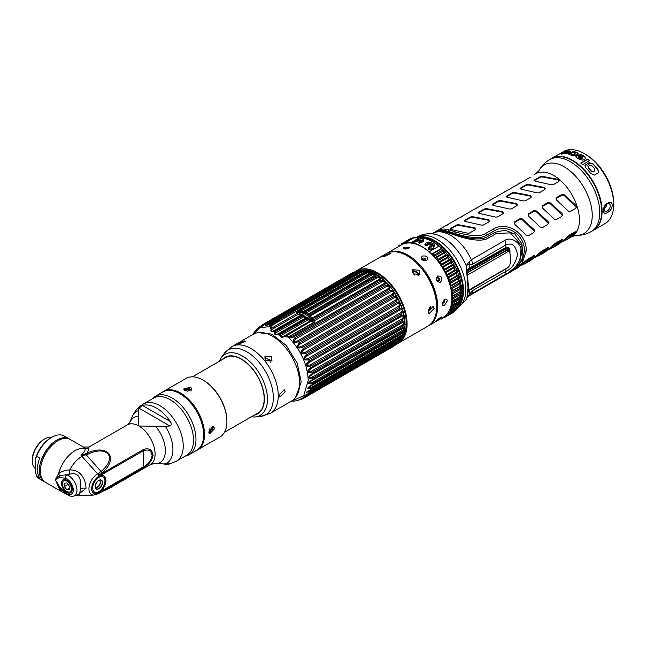 <?xml version="1.0" encoding="UTF-8"?>
<svg xmlns="http://www.w3.org/2000/svg" width="646" height="646" viewBox="0 0 646 646"><rect width="100%" height="100%" fill="white"/><g stroke="black" fill="none" stroke-linecap="round" stroke-linejoin="round"><path stroke-width="0.97" d="M412.624 272.717A37.202 21.48 60 0 1 414.433 274.889M412.471 272.346A36.515 21.084 60 0 1 414.837 275.156M355.47 271.514A41.796 24.128 60 0 1 356.649 270.755A41.796 24.128 60 0 1 388.852 281.955A41.796 24.128 60 0 1 407.093 324.009A41.796 24.128 -120 0 1 398.445 343.139A41.796 24.128 -120 0 1 397.452 343.664M428.072 311.897L433.208 306.349L434.185 308.376L428.887 313.827L428.072 311.897M419.407 270.294L419.811 274.639L413.303 273.815L412.754 269.673L419.407 270.294M389.853 253.232L390.854 253.498L383.748 256.753L382.803 256.624L389.853 253.232M400.932 339.739A40.641 23.466 -120 0 0 406.286 323.541A40.641 23.466 -120 0 0 390.693 285.031A40.641 23.466 -120 0 0 360.839 270.303M444.004 300.059L443.939 299.897A1.793 1.034 120 0 1 444.335 299.978A1.793 1.034 120 0 1 444.367 301.989M425.641 260.281L422.355 259.151M438.254 281.139L438.287 281.123C439.45 279.096 438.957 278.022 436.809 277.893M444.634 299.381C446.2 298.654 447.089 299.13 447.298 300.802L444.634 305.065C443.132 305.824 442.308 305.397 442.171 303.765L444.634 299.381M408.724 248.193L409.612 247.458L404.025 247.176L403.257 248.863L408.724 248.193M426.812 260.564C428.621 257.043 427.063 255.541 422.145 256.074C420.409 259.393 421.959 260.887 426.812 260.564M440.507 282.254C442.97 278.216 442.009 276.125 437.625 275.979C435.347 279.968 436.308 282.06 440.507 282.254M405.268 249.122A1.793 0.678 166.8 0 1 405.526 248.952A1.793 0.678 -13.2 0 1 408.094 248.5M425.302 260.564A1.793 1.308 -160.9 0 1 423.219 260.435A1.793 1.308 -160.9 0 1 422.411 258.828A1.793 1.308 -160.9 0 1 422.896 258.255A1.793 1.308 19.1 0 1 424.979 258.384A1.793 1.308 19.1 0 1 425.795 259.999A1.793 1.308 19.1 0 1 425.302 260.564M438.836 280.978A1.793 1.445 -104.3 0 1 437.358 277.748A1.793 1.445 75.7 0 1 438.836 280.978M444.262 302.166A1.793 1.034 120 0 1 443.439 302.99A1.793 1.034 -60 0 1 442.542 303.079A1.793 1.034 -60 0 1 442.284 302.804M437.625 320.376L441.953 316.871L440.507 317.428C436.308 320.464 435.347 321.442 437.625 320.376L436.187 320.997M401.376 244.931A0.921 0.533 60 0 0 401.303 244.729A0.921 0.533 60 0 1 401.4 243.857A42.709 24.661 60 0 1 401.424 243.841A42.709 24.661 60 0 1 402.603 243.235A0.921 0.533 -120 0 1 403.411 243.639A0.921 0.533 60 0 0 403.621 243.873M404.428 243.607A0.921 0.533 60 0 0 404.372 243.284A0.921 0.533 60 0 1 404.574 242.492A42.709 24.661 60 0 1 405.631 242.226A0.921 0.533 60 0 1 406.059 242.339L413.82 237.857L419.254 237.857L410.452 242.936M398.542 246.57A0.921 0.533 60 0 1 398.639 245.94A42.709 24.661 60 0 1 399.672 245.036A0.921 0.533 -120 0 1 400.463 245.31A0.921 0.533 60 0 0 400.552 245.407M442.72 317.574A0.921 0.533 60 0 0 442.776 317.751A0.921 0.533 60 0 1 442.623 318.575A42.709 24.661 60 0 1 441.347 319.059A0.921 0.533 -120 0 1 440.677 318.761L439.369 319.536A0.921 0.533 60 0 1 439.272 319.568M445.53 315.619A0.921 0.533 60 0 0 445.635 315.942A0.921 0.533 60 0 1 445.603 316.847A42.709 24.661 60 0 1 444.48 317.614A0.921 0.533 -120 0 0 444.48 317.614A0.921 0.533 -120 0 1 443.681 317.275A0.921 0.533 60 0 0 443.519 317.105M447.896 313.011A0.921 0.533 60 0 0 448.058 313.455A0.921 0.533 60 0 1 448.13 314.424A42.709 24.661 60 0 1 447.193 315.458A0.921 0.533 -120 0 1 446.418 315.264A0.921 0.533 60 0 0 446.152 315.046M449.753 309.789A0.921 0.533 60 0 0 449.979 310.33A0.921 0.533 60 0 1 450.173 311.34A42.709 24.661 60 0 1 449.43 312.632A0.921 0.533 -120 0 1 448.687 312.575A0.921 0.533 60 0 0 448.332 312.373M451.078 306.01A0.921 0.533 60 0 0 451.384 306.632A0.921 0.533 60 0 1 451.675 307.666A42.709 24.661 60 0 1 451.15 309.176A0.921 0.533 -120 0 1 450.464 309.272A0.921 0.533 60 0 0 450.036 309.135M451.845 301.747A0.921 0.533 60 0 0 452.224 302.425A0.921 0.533 60 0 1 452.62 303.467A42.709 24.661 60 0 1 452.313 305.178A0.921 0.533 -120 0 1 451.691 305.413A0.921 0.533 60 0 0 451.239 305.38M452.038 297.087A0.921 0.533 60 0 0 452.491 297.806A0.921 0.533 60 0 1 452.983 298.832A42.709 24.661 60 0 1 452.911 300.705A0.921 0.533 -120 0 1 452.362 301.076A0.921 0.533 60 0 0 451.901 301.173M451.651 292.105A0.921 0.533 60 0 0 452.176 292.856A0.921 0.533 60 0 1 452.757 293.841A42.709 24.661 60 0 1 452.911 295.844A0.921 0.533 -120 0 1 452.458 296.344A0.921 0.533 60 0 0 452.03 296.595M450.698 286.905A0.921 0.533 60 0 0 451.296 287.672A0.921 0.533 60 0 1 451.942 288.6A42.709 24.661 60 0 1 452.329 290.684A0.921 0.533 -120 0 1 451.974 291.314A0.921 0.533 60 0 0 451.602 291.717M449.858 282.35L457.618 277.869C459.508 275.866 459.33 275.325 457.085 276.254A0.921 0.533 -120 0 0 457.11 276.238L449.35 280.719A0.921 0.533 -120 0 0 449.35 280.719A0.921 0.533 60 0 0 449.858 282.35A0.921 0.533 60 0 1 450.569 283.206A42.709 24.661 60 0 1 451.174 285.338A0.921 0.533 -120 0 1 450.924 286.073A0.921 0.533 60 0 0 450.633 286.654M447.896 277.005L455.656 272.523C457.554 270.658 457.328 270.125 454.962 270.916L447.202 275.398A0.921 0.533 60 0 0 447.896 277.005A0.921 0.533 60 0 1 448.647 277.764A42.709 24.661 60 0 1 449.471 279.904A0.921 0.533 -120 0 1 449.35 280.719M445.441 271.732L453.201 267.25C455.067 265.433 454.792 264.917 452.378 265.692L444.61 270.165A0.921 0.533 60 0 0 445.441 271.732A0.921 0.533 60 0 1 446.225 272.386A42.709 24.661 60 0 1 447.242 274.493A0.921 0.533 -120 0 1 447.202 275.398M442.55 266.637L450.31 262.155C452.232 260.516 451.917 260.015 449.358 260.661L441.598 265.143A0.921 0.533 60 0 0 442.55 266.637A0.921 0.533 60 0 1 443.35 267.169A42.709 24.661 60 0 1 444.537 269.196A0.921 0.533 -120 0 1 444.61 270.165M439.264 261.816L447.032 257.334C448.93 255.751 448.582 255.283 445.974 255.945L438.214 260.427A0.921 0.533 60 0 0 439.264 261.816A0.921 0.533 60 0 1 440.071 262.219A42.709 24.661 60 0 1 441.404 264.133A0.921 0.533 -120 0 1 441.598 265.143M434.928 257.148A0.921 0.533 60 0 0 435.67 257.366A0.921 0.533 60 0 1 436.462 257.633A42.709 24.661 60 0 1 437.915 259.393A0.921 0.533 -120 0 1 438.214 260.427M419.827 237.849A0.921 0.719 88.6 0 0 419.537 237.776C425.9 237.736 432.489 240.53 439.304 246.142L441.275 247.749L440.677 249.348L432.909 253.83A42.709 24.661 60 0 1 434.128 255.065A0.921 0.533 -120 0 1 434.532 256.107A0.921 0.533 60 0 0 434.871 257.084M405.631 242.226L413.392 237.744A42.709 24.661 -120 0 0 412.334 238.019L414.256 237.421L418.43 237.825M401.424 243.841L410.363 238.754A42.709 24.661 -120 0 0 409.184 239.359A42.709 24.661 -120 0 0 409.16 239.375L401.457 243.825M407.246 243.017A8.632 4.982 60 0 1 406.059 242.339M432.909 253.83A0.921 0.533 -120 0 0 432.473 253.571A8.632 4.982 60 0 1 430.874 253.062M451.586 260.16L456.932 270.109L460.42 280.275L461.955 292.186L461.85 294.939L460.671 296.223A42.709 24.661 -120 0 0 460.743 294.35L461.955 292.186L461.914 290.224L460.671 291.362A42.709 24.661 -120 0 0 460.517 289.36L461.656 287.018L461.43 285.314L460.089 286.202A42.709 24.661 -120 0 0 459.702 284.119L460.743 281.664L460.42 280.283L458.935 280.857A42.709 24.661 -120 0 0 458.329 278.725L459.266 276.246L458.918 275.188L457.231 275.422A42.709 24.661 -120 0 0 456.407 273.282L457.247 270.835L456.932 270.109L455.002 270.012A42.709 24.661 -120 0 0 453.993 267.904L454.752 265.579L452.297 264.715A42.709 24.661 -120 0 0 451.11 262.688L451.586 260.152L449.172 259.652A42.709 24.661 -120 0 0 447.831 257.738L448.728 256.058L448.235 255.404L445.675 254.912A42.709 24.661 -120 0 0 444.222 253.151L445.288 251.859L444.521 251.011L441.896 250.583A42.709 24.661 -120 0 0 440.677 249.348A0.921 0.533 -120 0 0 440.233 249.09L432.473 253.571M443.503 252.836L443.463 252.852A0.921 0.533 60 0 1 444.222 253.151L436.462 257.633M435.743 257.318L443.431 252.885C445.425 251.48 445.046 251.06 442.292 251.625L434.532 256.107M439.304 246.142L445.288 251.859L451.586 260.152M461.389 295.666L461.22 299.413L460.073 300.697A42.709 24.661 -120 0 0 460.38 298.985L461.624 297.095L461.696 295.424M460.994 299.639L459.976 303.563L458.91 304.694A42.709 24.661 -120 0 0 459.435 303.184L460.638 301.65L460.881 300.035M459.443 304.306L457.19 308.15A42.709 24.661 -120 0 0 457.933 306.858L459.419 304.331A40.415 23.337 -120 0 1 459.427 304.379M455.527 310.54L454.954 310.976A42.709 24.661 -120 0 0 455.89 309.943L456.674 309.272M453.508 311.824A0.921 0.533 60 0 1 453.363 312.373L452.24 313.132A42.709 24.661 -120 0 0 453.363 312.373L445.603 316.847M457.32 308.069L454.889 311.033A0.921 0.533 -120 0 0 454.954 310.976L447.193 315.458M439.296 246.134L438.852 246.191C441.048 247.668 441.509 248.637 440.233 249.09M416.194 240.255L415.887 240.336A40.876 23.595 -120 0 0 415.523 240.328L412.834 242.516L418.414 240.578A40.876 23.595 -120 0 0 418.099 240.53L418.148 240.393C421.491 239.787 421.927 240.183 419.472 241.58L418.883 242.541L419.634 242.735C427.151 241.669 423.574 236.355 416.194 240.255L415.887 240.336M433.539 247.846L433.514 247.628C438.384 242.759 424.802 240.514 424.874 244.963L427.652 245.06C429.986 243.607 431.278 243.946 431.528 246.078L431.165 246.086A40.876 23.595 -120 0 0 430.825 245.851L429.671 245.965L428.209 248.767L429.114 249.437L433.684 248.944L433.934 248.161A40.876 23.595 -120 0 0 433.539 247.846L433.514 247.628M423.719 240.352L415.838 241.055L415.798 240.643A40.641 23.466 -120 0 0 415.435 240.635L415.523 240.328M417.897 240.562L415.838 241.055A40.181 23.199 -120 0 0 415.475 241.055L414.401 240.74M415.749 241.362A39.955 23.07 -120 0 0 415.386 241.354L414.724 241.265L413.149 243.049M423.574 240.724L420.15 239.924M415.386 241.354L414.215 242.379M421.483 240.756L419.456 243.284M433.934 248.161L433.789 248.831A40.181 23.199 -120 0 0 433.393 248.524L433.224 248.072M434.08 246.829L429.824 243.518L425.569 245.391M432.012 245.496L431.94 247.022L430.85 247.03A39.955 23.07 -120 0 0 430.519 246.804L428.653 249.663M421.442 240.788L419.189 243.098M421.047 240.167L421.467 240.595L418.891 241.959M419.666 242.565L419.472 241.58M419.48 242.694L419.165 242.145L418.883 242.541M423.259 241.2L423.728 240.142C423.929 240.998 422.565 241.854 419.625 242.71L419.125 242.686L419.634 242.735M419.149 242.726L419.642 242.823L419.149 242.726M423.728 240.142L416.404 240.546L416.654 241.12M421.507 240.95L421.467 240.595C421.321 239.827 420.207 239.763 418.115 240.385L418.148 240.393M418.019 241.071L418.099 240.53M418.115 241.16L418.414 240.578M413.666 242.581L418.43 240.934M431.181 244.487L432.012 245.504L431.706 246.296L430.979 246.352A40.641 23.466 -120 0 0 430.648 246.126L428.459 249.469M430.825 245.851L429.671 245.965M430.131 246.845L429.881 246.158L428.209 248.767M428.411 248.96L429.017 249.501L428.427 249.17M433.482 247.604L434.338 245.65L429.138 242.807L425.108 245.149L426.974 245.391M434.346 245.819L429.154 243.243L425.246 245.286M424.874 244.963L425.569 245.464M432.004 245.73L432.012 245.504C430.753 243.744 429.227 243.631 427.426 245.189L427.652 245.06M427.474 245.109L427.983 244.576M432.061 245.965L431.94 247.022M431.528 246.078L431.762 246.804L430.85 247.03M413.82 237.857A0.921 0.533 60 0 0 413.392 237.744L419.529 237.776A0.921 0.719 88.6 0 0 419.254 237.857A40.876 23.595 -120 0 1 438.852 246.191L429.324 251.698M449.979 310.33L458.918 304.783M451.384 306.632L459.144 302.15C461.268 299.857 461.365 299.453 459.451 300.931M452.224 302.425L459.984 297.943L461.454 295.779M452.491 297.806L460.251 293.324L461.527 290.999M452.176 292.856L459.944 288.374L460.889 286.097L459.92 286.792A0.921 0.533 -120 0 0 460.089 286.202L452.329 290.684M451.296 287.672L459.056 283.19L459.621 281.034L458.87 281.486M449.471 279.904L457.231 275.422A0.921 0.533 -120 0 1 457.118 276.238L457.142 276.222M467.163 297.12L472.436 290.684L505.883 271.368C511.866 268.833 515.742 263.221 517.519 254.548C515.742 245.537 511.858 242.339 505.883 244.955L472.436 264.271L469.19 264.707A3.537 3.464 168.3 0 0 469.117 261.84L466.202 265.7L468.027 287.833C467.203 301.23 465.265 300.665 466.202 299.429M507.522 247.458L505.883 247.531A5.741 3.311 -60 0 0 505.107 247.886L469.19 268.26L469.19 264.707C467.922 264.174 467.05 264.812 466.565 266.637L468.512 286.929A2.754 1.591 180 0 1 468.027 287.833M469.19 268.26L466.711 270.835M484.419 281.495L468.31 291.031M466.565 266.637A2.737 1.833 -167.7 0 0 466.202 265.7A38.784 22.392 60 0 0 432.15 233.82C426.61 233.368 421.41 234.506 416.533 237.244A40.876 23.595 60 0 1 448.033 248.193A40.876 23.595 60 0 1 465.871 289.327A40.876 23.595 -120 0 1 457.425 308.029L466.049 299.954L466.662 298.638C466.59 298.589 468.213 295.933 468.512 286.929M472.436 264.271A8.269 4.772 -120 0 0 471.354 259.732L469.117 261.84M466.872 298.048L471.354 293.962L504.801 274.655C513.239 271.377 518.867 264.238 521.702 253.248C521.75 242.048 510.348 236.299 504.801 240.417L471.354 259.732A36.168 20.882 -120 0 0 450.512 235.289A36.168 20.882 60 0 0 432.432 233.497L431.633 233.812M445.756 232.075A2.754 1.914 107 0 1 447.008 231.882L450.52 232.988L447.04 231.898A2.754 1.914 107 0 0 447.008 231.882C442.009 230.347 437.512 230.679 433.514 232.875A36.168 20.882 60 0 1 445.756 232.075L452.846 234.369C462.609 237.898 481.108 243.276 488.675 237.776L496.403 233.448L510.388 232.875L521.314 245.23L519.852 262.898L507.473 273.694L468.6 296.143A36.168 20.882 -120 0 0 471.354 293.962A8.245 4.756 60 0 0 472.436 290.684M549.576 159.635L551.514 158.52A41.562 23.999 -120 0 1 583.54 169.648A41.562 23.999 -120 0 1 601.684 211.476A41.562 23.999 60 0 1 593.076 230.509L591.138 231.623A41.562 23.999 60 0 0 599.746 212.599A41.562 23.999 -120 0 0 581.602 170.77A41.562 23.999 -120 0 0 549.576 159.635C544.99 162.34 541.437 166.03 538.925 170.689A39.608 22.868 -120 0 1 570.386 171.166A39.608 22.868 -120 0 1 592.237 215.336A39.608 22.868 60 0 1 576.24 235.322C581.529 235.475 586.503 234.248 591.138 231.623M446.434 225.672L450.343 223.023L436.914 230.784A36.281 20.947 60 0 1 449.188 229.976L455.454 231.874C463.957 234.635 479.469 237.849 485.606 233.44L493.334 229.104C506.068 220.924 526.668 232.447 526.248 250.721L522.461 262.664L512.763 270.779M556.642 197.555L562.157 194.365L563.926 194.559L576.006 205.388L576.482 206.72L575.602 208.448L570.087 211.638L568.609 211.347L556.9 200.397L556.012 198.71L556.642 197.555L556.053 199.073M542.672 205.614L548.196 202.432L549.964 202.618L562.044 213.446L562.521 214.779L561.64 216.515L556.125 219.697L554.648 219.414L542.939 208.464L542.051 206.768L542.672 205.614L542.672 206.324L548.196 203.135L549.964 203.345L562.416 215.473M528.711 213.673L534.226 210.491L536.002 210.685L548.074 221.513L548.551 222.846L547.679 224.574L542.155 227.763L540.678 227.473L528.969 216.523L528.081 214.827L528.711 213.673L528.711 214.383L534.226 211.194L536.002 211.404L548.446 223.532M514.749 221.74L520.264 218.55L522.033 218.744L534.113 229.572L534.589 230.905L533.709 232.633L528.194 235.822L526.716 235.532L515.007 224.59L514.119 222.894L514.749 221.74L514.749 222.442L520.264 219.26L522.033 219.47L534.484 231.599M534.541 179.943L540.064 176.754L541.962 176.277L558.063 179.362L559.242 180.694L558.685 181.566L553.17 184.748L551.264 184.796L535.163 181.171L533.992 180.581L534.541 179.943L534.541 180.525L540.064 177.343L541.962 176.859L558.063 179.935L559.194 180.977M520.579 188.002L526.094 184.821L528 184.344L544.102 187.421L545.272 188.753L544.723 189.625L539.208 192.815L537.302 192.855L521.201 189.238L520.03 188.648L520.579 188.002L520.579 188.584L526.094 185.402L528 184.917L544.102 187.994L545.232 189.036M506.617 196.069L512.133 192.879L514.038 192.403L530.14 195.488L531.311 196.812L530.762 197.692L525.238 200.874L523.341 200.922L507.239 197.296L506.06 196.707L506.617 196.069L506.617 196.65L512.133 193.461L514.038 192.984L530.14 196.061L531.262 197.103M492.648 204.128L498.171 200.938L500.069 200.47L516.178 203.547L517.349 204.879L516.792 205.751L511.277 208.941L509.371 208.981L493.269 205.363L492.099 204.774L492.648 204.128L492.648 204.709L498.171 201.528L500.069 201.043L516.178 204.12L517.301 205.162M478.686 212.187L484.201 209.005L486.107 208.529L502.208 211.613L503.379 212.938L502.83 213.818L497.315 216.999L495.409 217.048L479.308 213.422L478.137 212.833L478.686 212.187L478.686 212.776L484.201 209.587L486.107 209.11L502.208 212.187L503.339 213.22M464.724 220.254L470.24 217.064L472.145 216.588L488.247 219.672L489.418 221.005L488.869 221.877L483.353 225.058L481.448 225.107L465.346 221.481L464.175 220.892L464.724 220.254L464.724 220.835L470.24 217.654L472.145 217.169L488.247 220.246L489.369 221.287M450.755 228.313L456.278 225.131L458.184 224.655L474.285 227.731L475.456 229.064L474.907 229.936L469.384 233.125L467.486 233.166L451.376 229.548L450.205 228.959L450.755 228.313L450.755 228.894L456.278 225.712L458.184 225.228L474.285 228.304L475.408 229.346M530.221 177.295L450.343 223.023M516.251 185.362L520.167 182.713M502.289 193.42L506.198 190.78M488.328 201.479L492.236 198.839M474.358 209.546L478.274 206.898M460.396 217.605L464.304 214.965M534.589 255.541L528.194 258.755L517.212 268.211L509.072 272.757M522.719 264.23L533.725 255.558L534.113 256.373L525.594 263.366L521.12 265.563M548.551 247.475L542.155 250.688L531.173 260.144L525.594 263.366M536.681 256.171L547.687 247.499L548.074 248.314L539.555 255.307L535.082 257.504M562.521 239.416L556.125 242.63L545.135 252.085L539.555 255.307M550.642 248.112L561.649 239.44L562.044 240.247L553.525 247.24L549.052 249.437M576.482 231.349L570.087 234.563L559.105 244.018L553.525 247.24M575.602 231.381L576.006 232.189L567.487 239.181L563.013 241.378M449.188 229.976A2.754 1.914 107 0 0 448.017 231.333A35.595 20.551 -120 0 0 437.818 231.252M450.512 232.988L453.621 233.965C462.819 237.147 480.398 241.677 487.455 236.573L495.183 232.245L505.115 230.186L514.967 234.118L521.895 243.768L522.937 256.026C521.08 263.455 515.92 269.35 507.473 273.694M448.017 231.333L454.639 233.376C463.473 236.315 479.558 240.078 486.486 235.249L494.214 230.913C506.044 223.419 524.681 233.779 524.471 251.181L522.283 260.378L516.469 267.291M575.61 231.373L564.612 240.046M562.157 194.365L562.157 195.076L556.642 198.257M562.157 195.076L563.926 195.278L576.377 207.406M542.091 207.14L542.672 206.324M528.121 215.199L528.711 214.383M514.159 223.258L514.749 222.442M534.121 180.856L534.541 180.525M520.159 188.923L520.579 188.584M506.198 196.982L506.617 196.65M492.228 205.04L492.648 204.709M478.266 213.107L478.686 212.776M464.304 221.166L464.724 220.835M450.343 229.233L450.755 228.894M469.19 290.442L469.19 294.132A3.335 1.696 1.7 0 1 469.141 295.448M551.716 158.399A41.562 23.999 60 0 1 551.918 158.278A41.562 23.999 60 0 1 572.703 160.337A41.562 23.999 60 0 1 599.851 196.965A41.562 23.999 60 0 1 593.48 230.275A41.562 23.999 60 0 1 593.278 230.388M575.82 156.566L576.248 155.904L576.773 157.672A41.562 23.999 60 0 1 577.048 157.834A41.562 23.999 60 0 1 579.793 159.562L583.015 160.143L585.308 158.811L584.783 156.687L585.696 158.375M575.861 156.768L576.248 155.904L577.661 155.492A41.102 23.732 -120 0 1 579.777 156.631A41.102 23.732 60 0 1 582.668 158.464L582.7 158.109A41.562 23.999 -120 0 0 577.637 155.105M584.783 156.687A41.562 23.999 60 0 0 582.038 154.951A41.562 23.999 60 0 0 581.763 154.798L578 154.895A41.562 23.999 60 0 1 579.696 155.783L580.851 155.638A41.562 23.999 60 0 1 582.934 156.93M551.918 158.278L563.53 151.576A41.562 23.999 60 0 1 584.307 153.635L585.607 154.386L584.307 153.635A41.562 23.999 -120 0 1 613.7 204.54A41.562 23.999 -120 0 1 605.092 223.573L593.48 230.275M570.111 151.891L567.81 153.223L564.596 153.837A41.562 23.999 60 0 0 561.576 153.982L561.051 153.578L566.566 151.099A41.562 23.999 60 0 1 569.586 150.954L570.111 151.891L570.539 151.334M561.576 153.982L561.051 153.578L561.245 153.99L566.736 151.519A41.102 23.732 60 0 1 569.724 151.374L570.232 152.311M575.005 153.086A41.562 23.999 60 0 0 573.656 152.65L572.275 152.739A41.562 23.999 60 0 0 570.402 152.335L574.165 151.649A41.562 23.999 60 0 1 577.185 152.618L577.71 154.184L575.416 155.508L572.195 155.492A41.562 23.999 60 0 0 569.174 154.523L568.65 153.344L569.336 152.957A41.562 23.999 60 0 1 571.201 153.352L571.363 153.982A41.562 23.999 60 0 1 572.703 154.41L575.158 153.788L575.005 153.086L575.215 154.184L575.069 153.49L575.215 154.184L574.278 154.725L572.768 154.814A41.102 23.732 60 0 0 571.435 154.386L571.201 153.352M578.146 153.514L577.71 154.184M568.23 153.934L569.441 153.368A41.102 23.732 60 0 1 570.967 153.683M561.745 154.402L561.245 153.99M567.697 152.545L567.406 151.721L567.697 152.545L565.25 153.465A41.102 23.732 60 0 0 563.926 153.53L563.772 153.231M571.032 152.456L574.254 152.06A41.102 23.732 60 0 1 577.241 153.013L578.13 153.708M568.351 154.144L568.763 153.764M580.326 158.431A41.562 23.999 60 0 0 578.235 157.148L578.235 157.519A41.102 23.732 60 0 1 580.302 158.795L581.82 158.617L580.302 158.795M576.272 156.292L577.661 155.492M578.38 155.08L581.771 155.169A41.102 23.732 60 0 1 582.038 155.323A41.102 23.732 60 0 1 584.751 157.043M569.336 152.957L569.441 153.368M578.453 156.51A41.562 23.999 60 0 1 581.82 158.617M567.406 151.721A41.562 23.999 60 0 0 566.058 151.786L563.764 153.11A41.562 23.999 60 0 1 565.105 153.045L567.559 152.125M563.603 152.811L563.926 153.53M585.736 158.213L585.308 158.811M580.73 163.075L587.844 158.973A41.562 23.999 60 0 1 589.693 160.547L582.579 164.649A41.562 23.999 60 0 0 580.73 163.075M588.49 166.313L588.659 167.879A41.562 23.999 60 0 1 591.292 170.94L593.141 171.739L594.918 170.714L594.74 168.945A41.562 23.999 60 0 0 592.107 165.885L589.855 165.529A41.562 23.999 60 0 0 587.747 163.446L589.112 162.655L592.988 163.713A41.562 23.999 60 0 1 597.647 169.139C598.834 171.085 598.939 172.385 597.978 173.055L594.409 175.114L590.533 173.249A41.562 23.999 60 0 0 585.874 167.823L584.969 165.4L586.382 164.229A41.562 23.999 60 0 1 588.49 166.313L588.199 166.741M588.369 166.595L588.53 168.146A41.102 23.732 60 0 1 591.13 171.174L592.971 171.957L594.974 170.673M607.579 203.102C613.732 199.275 613.724 209.813 607.579 212.413C602.007 216.58 602.015 206.034 607.579 203.102M580.94 163.252L587.779 159.304A41.102 23.732 60 0 1 589.427 160.701M587.908 163.591L589.015 162.954L592.867 163.995A41.102 23.732 60 0 1 597.469 169.357C598.64 171.279 598.745 172.579 597.776 173.241M584.929 165.562L586.285 164.528A41.102 23.732 60 0 1 588.28 166.506M604.155 209.304A4.32 2.495 -60 0 1 607.208 204.015A4.32 2.495 -60 0 1 609.364 203.805A4.32 2.495 -60 0 1 610.26 205.783A4.32 2.495 -60 0 1 607.208 211.072A4.32 2.495 -60 0 1 605.052 211.282A4.32 2.495 -60 0 1 604.155 209.304M606.82 204.265A4.32 2.495 -60 0 1 604.18 208.844M613.7 204.54L613.7 203.046A39.729 22.933 -120 0 0 585.607 154.386M506.278 250.309L508.281 251.472L467.357 275.099M508.281 251.472L509.266 251.431L509.823 252.36A42.483 24.524 -120 0 1 509.823 265.256L508.281 267.299L468.374 290.337M312.85 320.327L308.643 316.346L303.927 313.48L297.257 311.582A1.381 0.888 -53.2 0 1 296.344 312.494L295.731 311.647L270.949 325.955L272.192 329.307C271.296 331.067 271.595 331.664 273.08 331.115L274.251 331.277L275.6 332.973C275.099 334.41 275.769 334.798 277.602 334.127L279.976 334.58L280.816 335.581C280.606 336.865 281.648 337.042 283.941 336.09L289.198 336.493L313.98 322.184L314.618 321.563L312.85 320.327A1.381 0.67 -41 0 1 313.956 319.447L381.003 280.744L384.628 280.703L386.235 282.262L384.709 284.361L294.221 336.606C291.612 338.044 289.755 338.205 288.649 337.099L314.311 322.443L314.788 321.522L313.956 319.447L308.651 314.65L303.685 311.929L299.453 310.637L297.418 310.645L270.617 325.834C270.101 325.527 270.617 324.841 272.168 323.767L362.656 271.522L365.337 270.731L366.169 270.884L365.693 271.239M303.249 398.493L303.265 398.477C299.364 399.47 300.245 398.873 305.897 396.692L306.535 396.111C302.449 396.87 303.152 396.03 308.651 393.584L309.151 392.8C304.823 393.43 305.34 392.364 310.702 389.611L311.049 388.642C306.47 389.191 306.785 387.931 311.994 384.879L312.171 383.764C307.351 384.265 307.456 382.852 312.486 379.517L312.486 378.273C307.439 378.798 307.334 377.264 312.171 373.663L311.994 372.346C306.745 372.928 306.43 371.305 311.049 367.485L310.702 366.12C305.283 366.791 304.767 365.135 309.151 361.146L308.651 359.774C303.079 360.613 302.376 358.958 306.535 354.815L305.889 353.483C300.204 354.533 299.324 352.926 303.265 348.67L302.506 347.419C296.74 348.905 295.715 347.387 299.429 342.881L298.581 341.742A2.293 1.324 -120 0 0 297.636 340.91C293.462 342.396 292.864 341.677 295.86 338.779A2.293 1.324 60 0 0 295.141 337.6L385.63 285.362L389.11 285.387L390.572 287.147L389.07 289.497L298.581 341.742C292.751 343.365 291.604 341.984 295.141 337.6L294.221 336.606A2.293 1.324 -120 0 0 293.244 335.936L289.529 336.752A1.381 0.799 60 0 0 289.198 336.493M300.035 344.108A2.293 1.324 60 0 0 299.437 342.881L389.926 290.635L393.228 290.684L394.512 292.581L392.994 295.182L302.506 347.419A2.293 1.324 -120 0 0 301.617 346.45C297.475 347.879 296.95 347.096 300.035 344.108L390.523 291.863L392.905 291.483L393.567 292.468L392.114 294.205L301.617 346.45M303.733 349.914A2.293 1.324 60 0 0 303.273 348.67L393.753 296.425L396.862 296.449L397.952 298.444L396.386 301.246L305.889 353.483A2.293 1.324 -120 0 0 305.09 352.401C301.012 353.604 300.56 352.773 303.733 349.914L394.221 297.669L396.507 297.297L397.072 298.323L395.578 300.156L305.09 352.401M306.858 356.051A2.293 1.324 60 0 0 306.535 354.815L397.024 302.57L399.931 302.546L400.786 304.541L399.139 307.536L308.651 359.774A2.293 1.324 -120 0 0 307.948 358.611C303.943 359.717 303.58 358.861 306.858 356.051L397.347 303.806L399.535 303.41L399.979 304.452L398.437 306.365L307.948 358.611M309.321 362.333A2.293 1.324 60 0 0 309.159 361.146L399.64 308.893L402.337 308.756L402.959 310.742L401.19 313.875L310.702 366.12A2.293 1.324 -120 0 0 310.12 364.901C306.204 365.935 305.938 365.079 309.321 362.333L399.809 310.088L401.901 309.652L402.216 310.686L400.609 312.656L310.12 364.901M311.057 368.6A2.293 1.324 60 0 0 311.049 367.485L401.537 315.24L404.025 314.957L404.396 316.855L402.482 320.101L311.994 372.346A2.293 1.324 -120 0 0 311.55 371.103C307.714 372.104 307.553 371.272 311.057 368.6L401.554 316.354L403.532 315.862L403.726 316.847L402.038 318.858L311.55 371.103M312.026 374.672A2.293 1.324 60 0 0 312.171 373.663L402.66 321.417L404.937 320.949L405.066 322.75L402.975 326.036L312.486 378.273A2.293 1.324 -120 0 0 312.188 377.054C308.465 378.031 308.408 377.24 312.026 374.672L402.515 322.427L404.388 321.853L404.453 322.79L402.676 324.809L312.188 377.054M270.949 325.955L270.165 326.424C268.873 325.964 269.22 324.922 271.191 323.307L361.687 271.07L367.299 270.698L298.355 310.435A1.381 0.848 -81.3 0 0 297.766 311.614M298.823 311.808A1.381 0.848 -78.5 0 1 299.453 310.637L366.363 272.014L370.328 271.562L372.007 272.208L370.239 273.5L303.685 311.929A1.381 0.824 -67.8 0 0 302.926 313.052M303.927 313.48A1.381 0.816 -65.2 0 1 304.71 312.373L371.232 273.977L375.108 273.694L376.828 274.687L375.165 276.246L308.651 314.65A1.381 0.767 -55 0 0 307.73 315.684M308.643 316.346A1.381 0.759 -52.5 0 1 309.595 315.337L376.158 276.916L379.929 276.779L381.6 278.071A2.293 1.857 149.5 0 0 380.51 278.038L379.049 279.419L312.131 318.058A1.381 0.856 -90.7 0 0 311.638 319.261M304.258 313.843A1.381 0.476 -24.1 0 1 305.615 313.229L372.185 274.8L374.809 274.203L375.697 274.72A2.293 2.027 143.7 0 1 376.828 274.687L379.929 276.779L379.638 277.368L380.51 278.038M380.995 280.744A2.293 1.324 60 0 1 381.818 281.834L384.346 281.381L384.628 280.703L381.6 278.071L380.026 279.904L313.124 318.526A1.381 0.686 -43.2 0 0 312.05 319.439M381.003 280.744L380.026 279.904M389.926 290.635L389.07 289.497A2.293 1.324 -120 0 0 388.125 288.665L297.636 340.91M397.347 303.806A2.293 1.324 60 0 0 397.024 302.57L396.386 301.246A2.293 1.324 -120 0 0 395.578 300.156M399.809 310.088A2.293 1.324 60 0 0 399.64 308.893L399.139 307.536A2.293 1.324 -120 0 0 398.437 306.365M402.515 322.427A2.293 1.324 60 0 0 402.66 321.417L402.482 320.101A2.293 1.324 -120 0 0 402.038 318.858M272.168 323.767A2.293 1.324 60 0 0 271.191 323.307L270.27 323.242C265.135 326.731 263.988 326.787 266.83 323.412L265.982 323.565C261.073 327.296 260.047 327.627 262.906 324.558L353.394 272.313L356.35 271.344M352.958 272.507L262.147 324.93C257.504 328.862 256.632 329.46 259.522 326.715A2.293 1.324 60 0 1 259.635 326.634A2.293 1.324 60 0 1 260.055 326.521M365.337 270.731L362.81 270.206L360.767 271.005L270.27 323.242A2.293 1.324 -120 0 0 269.802 323.355L267.024 325.148L267.775 323.67A2.293 1.324 60 0 0 266.83 323.412L357.327 271.167L361.243 270.286M358.708 270.755L356.471 271.32L265.982 323.565A2.293 1.324 -120 0 0 265.748 323.654A2.293 1.324 -120 0 0 265.74 323.654A2.293 1.324 -120 0 0 265.522 323.848M299.203 312.075A1.381 0.589 -33.6 0 1 300.414 311.299L367.34 272.66A2.293 1.324 60 0 0 366.363 272.014L365.394 271.732A2.293 1.324 -120 0 0 364.675 271.796A2.293 1.324 -120 0 0 364.57 271.869L297.677 310.492M372.185 274.8A2.293 1.324 60 0 0 371.232 273.977L370.239 273.5A2.293 1.324 -120 0 0 369.342 273.428L302.691 311.905A1.381 0.783 -115.3 0 0 302.481 313.068M399.931 340.87A2.293 0.977 -143.7 0 1 399.874 340.975A2.293 0.977 -143.7 0 1 399.543 341.169L397.347 343.002L306.858 395.247L305.041 395.457L308.376 393.834A2.293 1.324 60 0 0 308.651 393.592L399.139 341.346L399.64 340.563L309.151 392.8A2.293 1.324 -120 0 0 309.321 391.807L308.029 391.331L310.12 390.16A2.293 1.324 60 0 0 310.322 390.087M304.113 397.556L305.776 396.773A2.293 1.324 60 0 0 305.784 396.773A2.293 1.324 60 0 0 305.897 396.692L396.386 344.447L306.535 396.111A2.293 1.324 -120 0 0 306.858 395.247M267.775 323.67L358.264 271.425A2.293 1.324 60 0 0 357.327 271.175L356.471 271.32A2.293 1.324 -120 0 0 356.237 271.409L265.748 323.654L262.389 326.093L263.794 324.607A2.293 1.324 60 0 0 262.906 324.558L262.147 324.93A2.293 1.324 -120 0 0 262.123 324.946L258.561 327.958M384.346 281.381L385.178 282.189L383.732 283.691L293.244 335.936M381.818 281.834L314.667 320.602L313.213 320.796A1.381 0.686 -66 0 1 312.511 321.829L313.98 322.184A1.381 0.799 60 0 1 314.311 322.443M296.53 311.122L297.257 311.582A1.381 0.719 -125.7 0 1 297.362 310.678A1.381 0.719 -125.7 0 1 297.418 310.645L295.731 311.647A1.381 0.799 -120 0 0 295.4 311.525M367.34 272.66L370.328 271.562L367.299 270.698A2.293 2.229 118.9 0 0 366.169 270.884L364.57 271.869M365.701 271.231L297.418 310.645M312.511 321.829L312.139 321.643A1.381 0.799 -60 0 0 312.995 320.569L310.403 319.818A1.381 0.832 -103.1 0 1 310.048 321.022L307.27 318.825L305.178 318.212L302.401 316.015L298.299 314.239L296.344 312.494M310.403 319.818L307.262 317.259L305.526 317.008A1.381 0.832 -103.1 0 1 305.178 318.212L277.602 334.127L280.001 335.557C280.154 337.269 281.559 337.664 284.224 336.728L288.649 337.099L288.77 336.542M305.526 317.008L303.249 314.941L300.656 314.198A1.381 0.832 -103.1 0 1 300.309 315.393L273.08 331.115L274.615 332.851C274.485 334.693 275.527 335.29 277.732 334.644M300.656 314.198L297.523 311.638A1.381 0.799 -60 0 1 296.667 312.704M370.005 271.974L370.869 272.313L369.342 273.428M374.809 274.203L375.108 273.694L372.007 272.208A2.293 2.148 134.4 0 0 370.869 272.313M375.697 274.72L307.649 314.4A1.381 0.832 -103.6 0 0 307.302 315.603M308.917 316.782L377.054 277.885L379.638 277.368M312.139 321.643L310.048 321.022L283.941 336.09L284.224 336.728M312.139 320.077A1.381 0.799 -60 0 1 311.283 321.143L285.266 336.566M270.86 326.198A1.381 1.106 162.7 0 0 270.165 326.424L271.062 329.129C270.545 331.309 271.207 332.109 273.048 331.543M257.31 328.523L259.522 326.715M255.598 330.712L257.253 328.572L255.493 330.663M288.423 336.501L288.269 337.067C300.842 349.987 307.504 364.441 308.231 380.437L303.677 395.828L291.443 401.126L295.206 400.996L299.671 399.753M299.05 400.052L297.653 400.585M299.429 399.842L302.514 398.848M393.753 346.232L303.297 398.461A2.293 1.324 -120 0 0 303.733 397.774M298.379 312.131A1.381 0.799 -60 0 1 297.523 313.205L271.716 328.103A1.381 1.074 150.8 0 0 271.078 328.37M299.655 313.617A1.381 0.476 -24.5 0 1 298.299 314.239L272.192 329.307A1.381 0.807 -163 0 0 271.062 329.129M304.524 316.427A1.381 0.476 -24.5 0 1 303.168 317.049L275.6 332.973A1.381 0.783 -170.2 0 0 274.615 332.851M309.394 319.237A1.381 0.476 -24.5 0 1 308.045 319.859L280.816 335.581A1.381 0.719 179 0 0 280.001 335.557M312.188 380.397A2.293 1.324 60 0 0 312.486 379.517L402.975 327.272L405.066 326.577A2.293 2.051 164.9 0 1 404.453 327.474L404.388 328.329L402.515 330.34L312.026 382.585C308.425 383.562 308.473 382.836 312.188 380.397L404.453 327.474M311.55 385.605A2.293 1.324 60 0 0 311.994 384.887L404.396 331.689L404.025 333.166L401.537 336.405L311.049 388.642A2.293 1.324 -120 0 0 311.057 387.543C307.585 388.561 307.746 387.907 311.55 385.605L403.726 332.569L401.554 335.306L311.057 387.543M404.453 322.79L405.066 322.75L404.937 328.233L402.66 331.519L312.171 383.764A2.293 1.324 -120 0 0 312.026 382.585M308.045 391.315L310.314 390.079A2.293 1.324 60 0 0 310.702 389.619L402.959 336.146L399.64 340.563A2.293 1.324 -120 0 0 399.809 339.562L309.321 391.807M308.384 393.834L398.873 341.597A2.293 1.324 60 0 0 398.873 341.589A2.293 1.324 60 0 0 399.139 341.338L400.786 339.844M305.784 396.773L396.273 344.528A2.293 1.324 60 0 1 396.264 344.528A2.293 1.324 60 0 0 396.386 344.447L397.032 343.858M399.793 341.056L400.358 340.353M403.718 332.569A2.293 2.164 176.6 0 0 404.396 331.689L404.937 328.233A2.293 0.493 -166.9 0 1 404.388 328.329M402.337 337.422L402.337 337.422A2.293 0.848 -152.1 0 1 401.901 337.656L399.809 339.562M403.532 333.328A2.293 0.694 -159.9 0 0 404.025 333.166L402.959 336.146A2.293 2.237 -162.5 0 1 402.216 336.994L401.901 337.648M258.529 327.974L259.393 327.159M263.794 324.607L355.728 271.7M358.264 271.425L361.703 270.48M361.356 270.278A2.293 0.848 88 0 0 361.3 270.278A2.293 0.848 88 0 0 360.944 270.512M362.745 270.214A2.293 2.269 82.6 0 0 362.075 270.319M361.655 270.512L269.802 323.347M295.86 338.779L386.356 286.533L388.811 286.13L389.562 287.042L388.125 288.665M385.178 282.189A2.293 1.663 154.6 0 1 386.235 282.27L389.11 285.387A2.293 0.501 125.4 0 1 388.811 286.13M392.905 291.483A2.293 0.751 130.3 0 0 393.228 290.684L390.572 287.147A2.293 1.421 158.8 0 0 389.57 287.042M396.507 297.297A2.293 1.017 135.1 0 0 396.862 296.449L394.512 292.581A2.293 1.155 162.9 0 0 393.567 292.468M399.931 302.546L397.952 298.444A2.293 0.872 167.2 0 0 397.072 298.323M399.939 302.538A2.293 1.26 140.2 0 1 399.535 303.41M401.901 309.652A2.293 1.494 145 0 0 402.337 308.756L400.786 304.541A2.293 0.573 171.4 0 0 399.979 304.452M403.532 315.862A2.293 1.704 150.8 0 0 404.025 314.957L402.959 310.742L402.216 310.686M404.388 321.853A2.293 1.898 156.9 0 0 404.937 320.949L404.396 316.855L403.726 316.847M190.312 390.967A27.673 15.972 -120 0 0 185.014 389.191M211.161 427.087A27.673 15.972 60 0 1 210.055 432.562M191.442 390.16A29.393 16.974 -120 0 0 187.808 388.48M212.429 426.513A29.393 16.974 60 0 1 212.074 430.494M270.27 413.327L291.701 400.948A38.485 22.222 -120 0 0 299.671 383.328A38.485 22.222 60 0 0 282.875 344.601A38.485 22.222 60 0 0 253.216 334.289L231.785 346.668A38.485 22.222 60 0 1 261.436 356.98A38.485 22.222 60 0 1 278.24 395.707A38.485 22.222 -120 0 1 270.27 413.327L260.136 416.517A37.444 21.617 -120 0 0 273.339 397.686A37.444 21.617 60 0 0 253.733 356.842A37.444 21.617 60 0 0 223.944 353.846L231.785 346.668M285.185 391.694L279.888 397.145L279.08 395.223L284.208 389.667L285.185 391.694M254.944 414.724A32.381 18.694 -120 0 0 257.471 413.658A32.381 18.694 -120 0 0 264.174 398.84A32.381 18.694 60 0 0 250.042 366.258A32.381 18.694 60 0 0 225.091 357.577A32.381 18.694 60 0 0 222.91 359.241M270.359 362.099L269.422 359.701L264.48 357.973M271.578 356.624L271.982 360.977L265.474 360.153L264.925 356.011L271.578 356.624M238.261 344.439L237.316 344.318L244.366 340.91L245.367 341.193L238.261 344.439M184.304 390.192A27.673 15.972 60 0 1 187.889 391.379M209.603 428.984A27.673 15.972 60 0 1 208.836 432.683M205.097 445.498L197.506 449.979A33.85 19.541 60 0 0 204.516 434.483A33.85 19.541 -120 0 0 189.738 400.423A33.85 19.541 -120 0 0 163.656 391.355A33.85 19.541 -120 0 0 162.324 392.259M208.779 432.021L213.681 426.707L214.625 428.645L209.546 433.862L208.779 432.021M202.989 380.09L203.635 380.47A32.93 19.009 -120 0 1 226.924 420.796L226.924 421.547A33.85 19.541 -120 0 0 202.989 380.09A33.85 19.541 -120 0 0 186.064 378.419L163.656 391.355M190.691 387.196L191.902 388.981L184.845 390.572L183.634 388.981L190.691 387.196M226.924 421.547A33.85 19.541 60 0 1 219.906 437.043L201.479 447.492M197.506 449.979A33.85 19.541 60 0 1 196.053 450.682M208.924 433.046L213.002 427.709L212.72 426.481M191.62 389.926L190.691 389.07L184.029 389.926M212.76 426.554A30.354 17.523 -120 0 1 212.76 426.869A30.354 17.523 60 0 1 212.647 429.396M191.571 389.853A30.354 17.523 -120 0 0 189.052 388.529M100.3 475.682A10.037 5.798 -60 0 1 103.836 475.86A10.037 5.798 -60 0 1 105.92 480.462A10.037 5.798 -60 0 1 100.3 491.719L98.798 492.745A10.037 5.798 -60 0 1 93.775 493.245A10.037 5.798 -60 0 1 91.692 488.642A10.037 5.798 -60 0 1 98.798 476.344L143.469 450.763A2.616 1.51 -120 0 0 143.242 449.6L99.46 474.875L99.04 476.223M98.798 493.439L99.492 493.108A2.802 1.809 61.8 0 0 99.904 492.753L143.242 467.696C148.758 464.878 152.036 460.743 153.094 455.285C152.044 449.487 148.758 447.597 143.242 449.6M100.3 491.719L143.469 466.792C148.354 464.232 151.229 460.517 152.109 455.64C151.237 450.545 148.354 448.922 143.469 450.763L143.469 466.792A2.616 1.51 60 0 1 143.242 467.696M81.113 455.462L83.302 455.551L81.953 456.367A22.965 13.259 60 0 0 81.113 455.462L86.839 453.217C107.551 443.366 119.607 457.707 102.125 472.872L99.637 474.729A2.891 1.607 -125.9 0 0 98.604 473.26L99.355 475.278M78.279 494.545L86.031 488.263C85.724 479.413 80.718 469.4 69.72 470.005A22.602 13.049 120 0 1 81.953 456.367L97.627 473.857A2.915 1.68 60 0 1 98.733 475.997A2.915 1.68 60 0 1 98.798 476.344M98.798 492.745A2.915 1.68 60 0 1 98.733 493.027A2.915 1.68 60 0 1 98.216 493.754A2.915 1.68 60 0 1 98.16 493.778L99.024 493.35M99.419 492.987L98.903 493.245L99.419 492.987M99.904 492.753L110.232 487.795L150.34 464.644A22.965 13.259 60 0 0 155.097 454.13A22.965 13.259 60 0 0 138.858 426.005L138.171 410.711L138.963 408.143L142.508 405.462A32.494 18.758 60 0 1 170.342 421.531C171.739 423.897 171.561 425.367 169.793 425.94L165.352 426.4L138.858 426.005A22.965 13.259 60 0 0 127.375 424.866L129.781 422.541A26.042 15.036 60 0 1 138.292 416.307M79.361 494.198L80.774 488.667C81.226 479.978 79.668 471.483 69.542 474.221A5.741 1.09 -92.8 0 0 69.72 470.005C65.908 469.9 62.202 471.112 58.592 473.631L55.338 479.663L59.319 475.553L66.7 474.794A2.891 1.995 107.6 0 0 65.448 478.298A9.052 5.225 60 0 1 73.264 490.015A9.052 5.225 60 0 1 65.448 492.72L59.569 486.842L55.338 479.663L58.592 487.132L61.806 490.282M59.271 487.359A5.741 1.712 142.1 0 0 58.592 487.132A24.758 14.293 120 0 0 62.71 492.3L45.519 482.368A24.758 14.293 120 0 1 40.391 471.039A24.758 14.293 120 0 1 51.204 446.128A24.758 14.293 120 0 1 70.277 439.498L83.342 447.04L84.658 448.413C85.878 449.6 84.658 451.877 80.992 455.244M65.448 492.72A2.891 1.26 -50 0 0 65.634 493.754L59.311 487.407A2.891 0.509 -37.3 0 1 59.311 487.407L55.338 479.663L59.569 477.386A2.891 2.309 81 0 1 59.319 475.553A5.741 3.505 -132.3 0 0 58.592 473.631A24.758 14.293 -60 0 1 84.658 448.413A5.741 5.556 154 0 0 88.736 448.445C89.035 449.115 88.405 450.706 86.839 453.217A2.891 1.381 65.4 0 1 87.872 454.203C107.341 444.876 117.871 457.4 101.107 471.451L97.627 473.857A12.266 7.082 -60 0 0 89.172 486.519A12.266 7.082 -60 0 0 93.856 495.07L98.216 493.754M83.027 454.97A2.891 1.13 81.8 0 1 83.302 455.551L87.872 454.203M83.342 447.04L88.978 447.04L88.736 448.445M59.303 487.399L59.311 487.407A2.891 0.509 -37.3 0 1 59.569 486.842M72.191 489.393A7.534 4.352 -120 0 0 66.861 480.172A7.534 4.352 -120 0 0 61.532 483.248A7.534 4.352 -120 0 0 66.861 492.47A7.534 4.352 -120 0 0 72.191 489.393M185.184 456.141A33.729 19.477 -120 0 0 188.987 454.768L196.642 450.343A33.729 19.477 -120 0 0 203.627 434.903A33.729 19.477 -120 0 0 188.907 400.956A33.729 19.477 -120 0 0 162.905 391.92L155.25 396.337A33.729 19.477 -120 0 0 152.165 398.945M188.987 454.768A33.729 19.477 -120 0 0 195.972 439.32A33.729 19.477 -120 0 0 181.243 405.373A33.729 19.477 -120 0 0 155.25 396.337M165.352 426.4A29.942 17.289 -120 0 1 172.934 449.527A29.942 17.289 60 0 1 165.352 463.901L153.482 463.715L150.34 464.644M165.352 463.901L169.793 463.44C171.561 463.158 171.739 463.263 170.342 463.755A32.494 18.758 60 0 1 169.979 463.86A32.494 18.758 60 0 1 163.535 463.949M169.793 463.44C171.561 463.158 171.739 463.263 170.342 463.755L169.793 463.44M69.542 474.221L66.7 474.794A11.903 6.872 60 0 1 76.163 485.59A11.903 6.872 60 0 1 73.717 495.999L79.353 494.198M66.861 491.517L66.861 491.517A6.363 3.674 60 0 1 62.363 483.725A6.363 3.674 60 0 1 66.861 481.125A6.363 3.674 60 0 1 71.359 488.917A6.363 3.674 60 0 1 66.861 491.517L67.346 491.792L66.861 491.517M64.325 486.543L66.861 489.7L69.397 489.474L69.397 486.091L66.861 482.942L64.325 483.168L64.325 486.543L68.04 484.403M66.861 489.7L69.397 488.239M69.728 439.207A24.758 14.293 120 0 0 69.195 438.876A24.758 14.293 120 0 0 50.122 445.506A24.758 14.293 120 0 0 39.317 470.417A24.758 14.293 -60 0 0 44.445 481.746A24.758 14.293 -60 0 0 44.994 482.037M69.195 438.876L64.261 436.026A24.758 14.293 120 0 0 51.882 437.253A24.758 14.293 120 0 0 36.652 456.294L39.705 458.054A24.758 14.293 120 0 0 37.436 469.327A24.758 14.293 120 0 0 39.705 477.975L36.652 476.215L35.643 472.993L35.643 458.353A23.329 13.469 120 0 1 50.881 437.835L51.882 437.253M36.652 456.294L35.643 458.353M44.445 481.746L39.503 478.896A24.758 14.293 -60 0 1 36.652 476.215M35.643 468.818A17.967 10.376 -60 0 1 32.3 460.824A17.967 10.376 120 0 1 45.002 438.82A17.967 10.376 120 0 1 51.971 437.197M45.002 438.82L44.001 439.401A16.546 9.553 120 0 0 32.3 459.661L32.3 460.824M427.991 326.085C433.797 322.491 436.753 316.023 436.849 306.664C438.133 278.305 403.637 241.62 386.203 253.692A41.796 24.128 60 0 1 418.406 264.892A41.796 24.128 60 0 1 436.648 306.947A41.796 24.128 -120 0 1 427.991 326.085L398.445 343.139M412.277 271.126A4.32 3.408 -144.9 0 1 417.615 272.83A4.32 3.408 35.1 0 1 418.6 275.616M428.12 311.21A4.32 2.495 120 0 0 430.583 306.777M428.379 310.08A3.86 2.229 120 0 0 429.784 307.52M418.002 275.802A3.86 3.044 35.1 0 0 417.13 273.25A3.86 3.044 -144.9 0 0 412.326 271.748M451.845 298.177A41.796 24.128 -120 0 0 433.603 256.115A41.796 24.128 -120 0 0 401.4 244.923C418.826 232.843 453.33 269.519 452.047 297.895C451.95 307.246 449.002 313.714 443.188 317.307A41.796 24.128 60 0 0 451.845 298.177M428.476 325.794L428.968 325.519A41.796 24.128 60 0 0 437.625 306.39A41.796 24.128 -120 0 0 419.383 264.327A41.796 24.128 -120 0 0 387.172 253.135L401.4 244.923M410.864 238.85A0.921 0.533 -120 0 0 410.363 238.754L402.603 243.235M404.574 242.492L412.334 238.019A0.921 0.533 60 0 0 412.269 238.043L412.915 237.76M448.13 314.424L455.89 309.943A0.921 0.533 60 0 0 455.826 308.982M450.173 311.34L457.933 306.858A0.921 0.533 60 0 0 457.748 305.849M456.924 308.303A0.921 0.533 -120 0 0 457.19 308.15L449.43 312.632M451.675 307.666L459.435 303.184A0.921 0.533 60 0 0 459.144 302.15M458.523 304.92A0.921 0.533 -120 0 0 458.91 304.694L451.15 309.176M452.62 303.467L460.38 298.985A0.921 0.533 60 0 0 459.984 297.943M459.581 300.988A0.921 0.533 -120 0 0 460.073 300.697L452.313 305.178M452.983 298.832L460.743 294.35A0.921 0.533 60 0 0 460.251 293.324M460.122 296.595A0.921 0.533 -120 0 0 460.671 296.223L452.911 300.705M452.757 293.841L460.517 289.36A0.921 0.533 60 0 0 459.944 288.374M460.218 291.863A0.921 0.533 -120 0 0 460.671 291.362L452.911 295.844M451.942 288.6L459.702 284.119A0.921 0.533 60 0 0 459.056 283.19M450.569 283.206L458.329 278.725A0.921 0.533 60 0 0 457.618 277.869M458.789 281.551A0.921 0.533 -120 0 0 458.935 280.857L451.174 285.338M448.647 277.764L456.407 273.282A0.921 0.533 60 0 0 455.656 272.523M446.225 272.386L453.993 267.904A0.921 0.533 60 0 0 453.201 267.25M454.962 270.916A0.921 0.533 -120 0 0 455.002 270.012L447.242 274.493M443.35 267.169L451.11 262.688A0.921 0.533 60 0 0 450.31 262.155M452.378 265.692A0.921 0.533 -120 0 0 452.297 264.715L444.537 269.196M440.071 262.219L447.831 257.738A0.921 0.533 60 0 0 447.032 257.334M449.358 260.661A0.921 0.533 -120 0 0 449.172 259.652L441.404 264.133M445.974 255.945A0.921 0.533 -120 0 0 445.675 254.912L437.915 259.393M442.292 251.625A0.921 0.533 -120 0 0 441.896 250.583L434.128 255.065M404.331 243.106L403.411 243.639M412.213 238.091A0.921 0.533 60 0 1 412.269 238.043L404.509 242.525M443.431 252.885A0.921 0.533 60 0 1 443.463 252.852L435.703 257.334M433.183 241.879A40.351 23.296 60 0 1 439.199 246.094M413.117 242.743L414.692 240.966L415.015 241.491M418.091 240.417L417.905 241.111M425.108 245.149L425.569 245.343M430.519 246.804L430.696 246.53A40.181 23.199 -120 0 1 431.027 246.764L431.165 246.086M401.336 244.802L400.463 245.31M442.776 317.751L443.649 317.243M445.635 315.942L446.572 315.401M448.058 313.455L449.228 312.777M459.734 286.832A0.921 0.533 -120 0 0 459.92 286.792L452.152 291.265M451.11 285.968L458.684 281.591A0.921 0.533 -120 0 0 458.789 281.559L459.621 281.034M457.085 276.254L449.382 280.703M460.097 303.249A40.415 23.337 -120 0 0 462.859 290.692A40.415 23.337 -120 0 0 447.581 252.675A40.415 23.337 -120 0 0 418.091 237.655M458.587 306.479A40.876 23.595 -120 0 0 463.505 290.692A40.876 23.595 -120 0 0 447.258 251.31A40.876 23.595 -120 0 0 416.783 237.445M505.883 247.531L505.883 244.955A8.269 4.772 -120 0 0 504.801 240.417M504.801 274.655A8.269 4.772 60 0 0 505.883 271.368L505.883 269.099M538.925 170.689L535.647 173.774A36.281 20.947 -120 0 1 563.603 183.496A36.281 20.947 -120 0 1 579.438 220.011A36.281 20.947 60 0 1 571.928 236.622L567.487 239.181M453.185 233.828A2.754 1.074 107.5 0 0 452.378 234.215M453.621 233.965A2.754 1.017 107.4 0 0 452.846 234.369M487.455 236.573A2.754 1.591 60.7 0 1 488.675 237.776M495.183 232.245A2.754 1.591 60.7 0 1 496.403 233.448M455.454 231.874A2.754 1.034 105.4 0 0 454.639 233.376M485.606 233.44A2.754 1.583 60.7 0 1 486.486 235.249M493.334 229.104A2.754 1.583 60.7 0 1 494.214 230.913M526.248 250.721A2.754 1.591 180 0 1 524.471 251.181M534.113 256.373L534.113 255.38M548.074 248.314L548.074 247.313M562.044 240.247L562.044 239.254M576.006 232.189L576.006 231.195M563.926 194.559L563.926 195.278M576.006 205.388L576.006 206.68M548.196 202.432L548.196 203.135M549.964 202.618L549.964 203.345M562.044 213.446L562.044 214.747M534.226 210.491L534.226 211.194M536.002 210.685L536.002 211.404M548.074 221.513L548.074 222.805M520.264 218.55L520.264 219.26M522.033 218.744L522.033 219.47M534.113 229.572L534.113 230.864M540.064 176.754L540.064 177.343M541.962 176.277L541.962 176.859M558.063 179.362L558.063 179.935M526.094 184.821L526.094 185.402M528 184.344L528 184.917M544.102 187.421L544.102 187.994M512.133 192.879L512.133 193.461M514.038 192.403L514.038 192.984M530.14 195.488L530.14 196.061M498.171 200.938L498.171 201.528M500.069 200.47L500.069 201.043M516.178 203.547L516.178 204.12M484.201 209.005L484.201 209.587M486.107 208.529L486.107 209.11M502.208 211.613L502.208 212.187M470.24 217.064L470.24 217.654M472.145 216.588L472.145 217.169M488.247 219.672L488.247 220.246M456.278 225.131L456.278 225.712M458.184 224.655L458.184 225.228M474.285 227.731L474.285 228.304M566.566 151.099L566.736 151.519M563.352 152.254L563.546 152.666M569.586 150.954L569.724 151.374M572.703 154.41L572.768 154.814M574.221 154.321L574.278 154.725M570.951 152.02L571.056 152.44M574.165 151.649L574.254 152.06M565.105 153.045L565.25 153.465M566.623 152.666L566.76 153.086M509.815 252.32L509.815 249.986A5.055 2.915 120 0 0 508.765 247.676A5.055 2.915 120 0 0 506.238 247.927L466.759 270.722M509.815 250.365A4.595 2.649 120 0 0 506.569 248.492L466.816 271.441M468.35 290.611L506.569 268.55A4.595 2.649 120 0 0 507.764 267.597M467.01 272.822L507.053 249.711A2.754 1.591 -60 0 1 509 250.834L509 251.278M467.034 272.967L507.877 249.784A2.293 1.324 -60 0 1 508.354 250.834L508.354 250.906M509 250.834L506.86 249.97M505.681 247.604L506.569 248.492M295.545 397.581L301.23 381.834L297.16 363.109L286.186 345.392L271.667 334.095L258.012 332.65M401.602 338.997L401.166 339.392M361.203 270.286L361.736 270.109M363.876 270.23L378.16 275.374L391.831 288.463L401.667 306.293L405.236 324.478L402.587 336.946M380.026 279.896A2.293 1.324 -120 0 0 379.049 279.419M377.054 277.885A2.293 1.324 60 0 0 376.158 276.916L375.165 276.246A2.293 1.324 -120 0 0 374.212 275.971M386.356 286.533A2.293 1.324 60 0 0 385.63 285.362L384.709 284.361A2.293 1.324 -120 0 0 383.732 283.691M394.221 297.669A2.293 1.324 60 0 0 393.753 296.425L392.994 295.182A2.293 1.324 -120 0 0 392.114 294.205M401.554 316.354A2.293 1.324 60 0 0 401.537 315.24L401.19 313.875A2.293 1.324 -120 0 0 400.609 312.656M402.676 328.152A2.293 1.324 60 0 0 402.975 327.272L402.975 326.036A2.293 1.324 -120 0 0 402.676 324.809M354.283 272.362A2.293 1.324 60 0 0 353.394 272.313L352.635 272.685A2.293 1.324 -120 0 0 352.611 272.693A2.293 1.324 -120 0 0 352.563 272.725M362.656 271.522A2.293 1.324 60 0 0 361.687 271.07L360.767 271.005A2.293 1.324 -120 0 0 360.298 271.11M402.038 333.36A2.293 1.324 60 0 0 402.482 332.633L402.66 331.519A2.293 1.324 -120 0 0 402.515 330.34M310.33 390.079L400.819 337.834A2.293 1.324 60 0 0 401.19 337.365L401.537 336.405A2.293 1.324 -120 0 0 401.554 335.306M259.781 326.561L260.411 326.198M307.262 317.259A1.381 0.799 -60 0 1 306.414 318.333L278.959 334.184A1.381 0.662 112.9 0 0 278.604 334.58M279.645 334.999A1.381 0.606 110.2 0 1 279.976 334.58L307.27 318.825A1.381 0.799 -60 0 0 308.118 317.759M302.393 314.449A1.381 0.799 -60 0 1 301.545 315.523L274.251 331.277A1.381 0.945 132.1 0 0 273.734 331.584M274.453 332.189A1.381 0.904 128.3 0 1 274.946 331.866L302.401 316.015A1.381 0.799 -60 0 0 303.249 314.941M270.924 326.408A1.381 1.098 159.2 0 0 270.23 326.658L260.007 327.546L252.941 334.45M393.753 346.24A2.293 1.324 -120 0 0 393.785 346.224A2.293 1.324 -120 0 0 394.165 345.747M303.265 398.477A2.293 1.324 -120 0 0 303.289 398.461L393.785 346.224M397.201 343.882L396.264 344.528A2.293 1.324 60 0 1 396.143 344.584M397.024 343.866A2.293 1.324 -120 0 0 397.347 343.002M401.982 337.091L400.811 337.834A2.293 1.324 60 0 1 400.609 337.923M364.005 270.238L359.862 270.383L356.237 271.417A2.293 1.324 -120 0 0 356.229 271.409A2.293 1.324 -120 0 0 356.035 271.57M389.918 290.635A2.293 1.324 60 0 1 390.523 291.863M260.136 416.517L255.057 416.985A35.239 20.341 -120 0 0 267.476 399.268A35.239 20.341 60 0 0 249.033 360.831A35.239 20.341 60 0 0 221.005 358.013L223.944 353.846M222.119 359.693A32.647 18.847 60 0 1 248.007 364.005A32.647 18.847 60 0 1 264.367 398.945A32.647 18.847 -120 0 1 254.144 415.184M152.109 455.64A2.616 1.51 -0 0 0 153.094 455.285M102.108 491.582A2.802 1.809 61.8 0 1 101.713 491.913A2.802 1.809 61.8 0 1 101.713 491.921L110.224 487.795M85.49 453.977A2.891 1.365 70.9 0 1 86.225 454.849L101.107 471.451A2.891 1.607 -126 0 1 102.125 472.872M86.031 488.263A5.741 3.311 0 0 0 80.774 488.667M59.569 477.386L65.448 478.298M143.364 404.025A33.019 19.065 -120 0 1 168.816 412.867A33.019 19.065 -120 0 1 183.23 446.095A33.019 19.065 60 0 1 176.39 461.212L186.67 455.277A33.019 19.065 60 0 0 193.509 440.16A33.019 19.065 -120 0 0 179.095 406.932A33.019 19.065 -120 0 0 153.651 398.081L143.364 404.025C138.107 407.142 134.311 411.526 131.978 417.163A29.942 17.289 -120 0 1 138.171 410.711M138.963 408.143L169.793 425.94M142.508 405.462L170.342 421.531M155.662 426.328A26.042 15.036 60 0 1 165.392 450.698A26.042 15.036 60 0 1 155.662 463.828M104.943 481.02A8.673 5.006 -60 0 1 98.814 491.638A8.673 5.006 -60 0 1 92.685 488.093A8.673 5.006 120 0 1 98.814 477.483A8.673 5.006 120 0 1 104.943 481.02M102.464 482.449A5.16 2.98 120 0 0 98.814 480.341A5.16 2.98 120 0 0 95.164 486.664A5.16 2.98 -60 0 0 98.814 488.772A5.16 2.98 -60 0 0 102.464 482.449M95.228 486.608A4.958 2.867 -60 0 0 95.455 487.851A4.958 2.867 -60 0 0 99.371 488.126A4.958 2.867 -60 0 0 102.246 482.489A4.958 2.867 120 0 0 99.985 480.002A4.958 2.867 120 0 0 95.228 486.535M99.242 480.212A4.037 2.326 120 0 1 100.453 482.207A4.037 2.326 -60 0 1 98.458 486.495A4.037 2.326 -60 0 1 95.269 487.1M95.245 486.826A3.836 2.213 -60 0 0 98.289 486.365A3.836 2.213 -60 0 0 100.227 482.239A3.836 2.213 120 0 0 98.991 480.325M52.754 444.585A22.868 13.203 120 0 0 41.166 464.66M386.203 253.692L356.649 270.755M428.968 325.519L443.188 317.307M386.696 253.426L387.172 253.135M442.3 302.74A1.607 1.607 0 0 0 443.875 299.954M410.59 238.632L411.752 238.342M413.65 242.573L413.085 242.791M433.886 248.694L428.387 249.09M433.248 248.258L434.338 245.65M414.91 241.491L415.507 241.362M453.645 312.18L454.477 311.267M454.889 311.033L447.129 315.506M458.079 307.318L449.317 312.737M459.976 303.563L458.757 304.88L450.997 309.361M461.22 299.413L459.904 300.971L452.135 305.453M461.85 294.939L460.477 296.587L452.717 301.068M452.725 296.312L461.438 291.039M458.789 281.559L451.021 286.041M466.469 298.848L466.501 298.412M466.856 298.097L468.6 296.143M576.24 235.322L571.928 236.622M535.647 173.774L534.129 174.654M436.914 230.784L434.944 232.156M433.514 232.875L432.432 233.497M570.967 153.691L571.048 154.103M563.369 153.054L563.538 153.473M567.802 151.842L567.939 152.262M509.952 253.272L509.952 250.18L508.765 247.676M468.334 290.781L508.031 267.444M509.266 251.431L506.803 250.01M357.214 271.159L352.611 272.701L262.123 324.938M252.966 334.402L254.904 331.293M297.927 400.254L303.022 398.614M398.873 341.597L400.69 340.087L402.288 337.519M292.88 401.15L295.206 400.996M395.279 345.101L393.842 346.183M258.521 327.409L260.475 326.141M259.652 412.003L224.469 432.319M227.618 356.519L192.435 376.828M221.005 358.013L219.147 361.413M255.057 416.985L251.181 416.896M65.577 493.705L62.71 492.3M88.978 447.04L127.375 424.866M93.856 495.07L75.461 495.442M101.713 491.913L99.492 493.108M129.773 422.549L131.978 417.163M176.39 461.212L169.979 463.86M65.634 493.754C69.849 496.306 72.546 497.057 73.717 495.999M62.363 483.725L62.363 483.248M93.363 492.963L96.302 493.156L98.725 492.155L101.737 489.507L104.927 483.474L105.346 480.454C105.25 477.87 104.418 476.15 102.867 475.295M95.455 487.851L95.237 486.575C96.125 482.683 97.707 480.495 99.985 480.002"/></g></svg>
